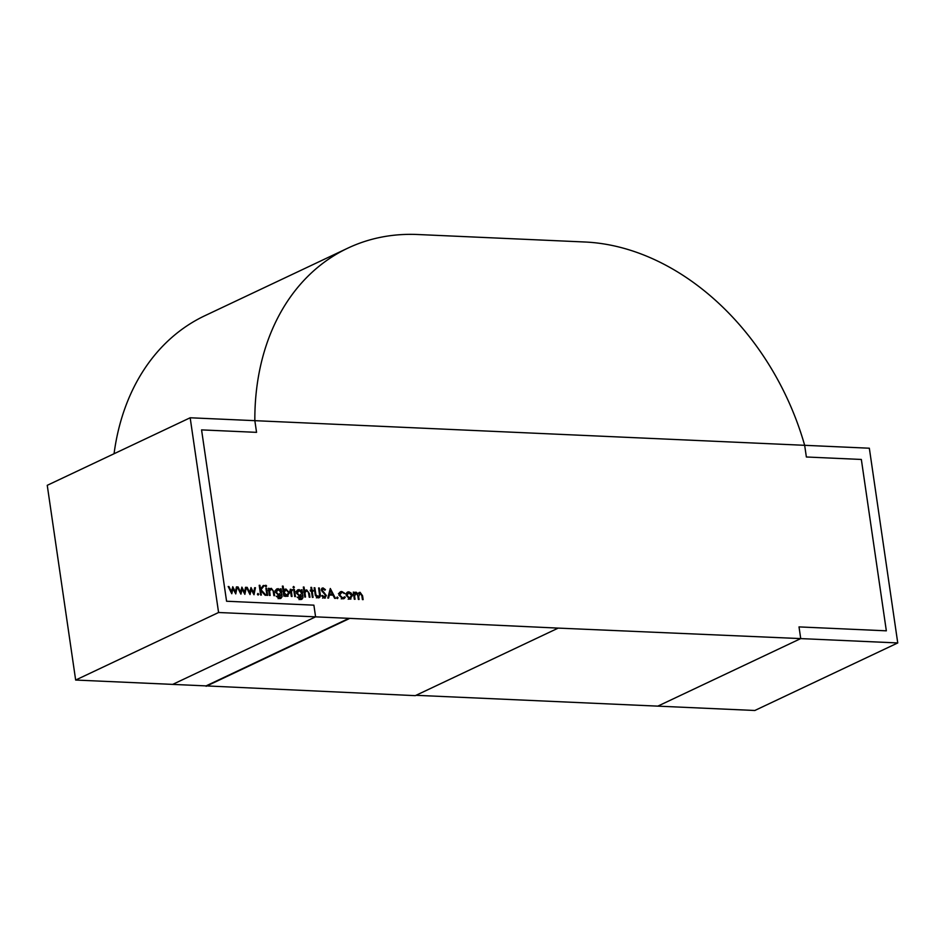 <?xml version="1.0" encoding="UTF-8"?>
<svg xmlns="http://www.w3.org/2000/svg" width="945" height="945" viewBox="0 0 945 945"><rect width="100%" height="100%" fill="white"/><g stroke="black" fill="none" stroke-linecap="round" stroke-linejoin="round"><path stroke-width="1.42" d="M190.169 417.773L218.578 612.502L75.659 680.046L47.25 485.317L190.169 417.773L254.843 420.667L256.556 432.349L201.568 429.892L226.576 601.244L313.894 605.166L315.595 616.849L172.687 684.393L206.069 685.893L348.988 618.337L558.223 628.106L415.304 695.65L206.069 685.893M75.659 680.046L172.687 684.393L315.595 616.849L348.988 618.337M218.578 612.502L315.595 616.849L313.894 605.166L226.576 601.244L201.568 429.892L256.556 432.349L254.843 420.667L804.656 445.308L869.341 448.213L897.75 642.943L754.831 710.486L657.814 706.139L800.722 638.596L897.75 642.943M558.223 628.106L800.722 638.596L799.021 626.901L886.339 630.823L861.344 459.459L806.368 456.99L804.656 445.308L254.843 420.667A243.397 185.078 64.7 0 1 347.854 248.133A243.397 185.078 64.7 0 1 417.773 234.514L584.92 242.003A243.397 185.078 -115.3 0 1 804.656 445.308L806.368 456.99L861.344 459.459L886.339 630.823L799.021 626.901L800.722 638.596L657.814 706.139L416.048 695.307M347.854 248.133L204.947 315.677A243.397 185.078 64.7 0 0 114.061 453.742M346.236 595.362L346.685 592.869L348.764 591.794L351.174 593.07L352.355 595.633L349.839 599.154L346.236 595.362M347.63 591.995L346.78 592.728M350.997 598.953L349.839 599.154M337.495 598.61L336.704 597.76L337.259 596.98L338.05 597.831L336.975 598.339M323.19 597.689L325.671 595.574L321.371 590.093L323.036 587.908L325.434 589.656L324.867 590.223L323.107 588.912L322.091 590.093L326.403 595.61L324.478 598.15L321.713 595.905L322.316 595.444L324.986 597.027L322.599 598.15M325.352 597.984L324.478 598.15M322.257 588.062L321.666 588.558M323.107 588.912L321.347 589.585M310.267 590.188L311.307 590.235L310.881 587.365L311.614 587.4L312.027 590.271L313.067 590.318L313.197 591.192L312.157 591.145L313.067 597.382L312.346 597.358L311.437 591.109L310.397 591.062L310.267 590.188M299.14 599.236L302.187 595.551L300.026 596.803L296.482 593.082L298.998 589.562L301.538 591.038L301.349 589.798L302.081 589.822L303.002 597.642L301.821 599.331L300.522 599.555L297.179 597.169L301.443 598.492L299.057 599.614M301.136 596.59L300.026 596.803M297.911 589.774L297.025 590.495M293.824 587.967L293.044 587.188L293.6 586.467L294.391 587.258L293.34 587.755M284.374 594.795L284.563 596.106L283.831 596.082L282.378 586.089L283.11 586.124L283.713 590.282L285.922 588.983L289.536 592.81L286.973 596.342L283.701 595.114M284.811 589.184L283.961 589.904M288.107 596.13L286.973 596.342M271.345 589.196L269.608 590.991L270.152 595.468L269.431 595.433L268.392 588.322L269.301 589.633L271.345 588.322L274.085 592.031L274.605 595.669L273.885 595.633L273.07 590.66L271.345 589.196L268.262 590.448M270.341 588.511L269.585 589.16M266.041 586.727L265.261 585.947L265.828 585.227L266.608 586.006L265.557 586.502M258.198 595.055L257.406 594.216L257.961 593.425L258.753 594.275L257.678 594.783M240.916 594.157L237.289 586.928L238.069 586.963L240.573 592.149L241.885 587.129L244.519 592.326L245.546 587.294L246.314 587.329L244.873 594.334L242.097 589.125L240.916 594.157M231.785 593.743L228.17 586.514L228.95 586.55L231.454 591.747L232.765 586.715L235.399 591.924L236.427 586.88L237.183 586.916L235.754 593.921L232.966 588.711L231.785 593.743M250.035 594.559L246.409 587.329L247.188 587.365L249.704 592.562L251.004 587.542L253.638 592.739L254.666 587.695L255.433 587.731L254.004 594.736L251.216 589.526L250.035 594.559M261.34 595.066L260.619 595.031L259.202 585.298L259.922 585.333L260.466 589.042L263.289 585.487L264.328 585.534L260.997 589.715L266.065 595.279L265.096 595.232L260.655 590.365L261.34 595.066M267.671 595.35L266.939 595.315L265.899 588.203L266.632 588.239L267.671 595.35M278.208 598.291L281.256 594.606L279.094 595.87L275.538 592.149L278.054 588.629L280.594 590.105L280.417 588.853L281.137 588.889L282.071 596.708L280.889 598.398L279.578 598.61L276.235 596.236L280.5 597.547L278.125 598.681M280.192 595.657L279.094 595.87M276.968 588.841L276.094 589.55M292.407 590.141L291.45 591.617L292.029 596.449L291.296 596.413L290.257 589.302L291.143 590.377L293.08 589.538L289.725 591.322M295.442 596.602L294.722 596.567L293.682 589.456L294.403 589.479L295.442 596.602M306.688 590.779L304.963 592.574L305.507 597.051L304.774 597.016L303.321 587.034L304.042 587.058L304.656 591.275L306.688 589.904L309.428 593.614L309.96 597.252L309.228 597.216L308.424 592.243L306.688 590.779L303.605 592.031M305.767 590.082L305.022 590.696M316.858 597.441L319.587 595.303L318.595 587.967L319.315 587.991L320.178 593.873C320.674 596.236 320.036 597.571 318.264 597.866L315.441 595.704L314.142 587.766L314.862 587.79L315.937 594.925L318.748 596.732L316.362 597.854M319.162 597.712L318.264 597.866M327.785 598.043L330.301 588.487L335.463 598.386L334.672 598.35L333.018 595.185L329.356 595.019L328.577 598.079L327.785 598.043M341.83 592.35L339.704 595.031L342.657 597.972L344.618 596.815L345.291 597.323L344.11 598.598L342.763 598.846L338.995 595.078L340.436 591.724L341.747 591.476L344.701 593.271L341.83 592.35L338.428 593.661M341.464 598.528L343.661 597.783L341.275 598.906M360.08 593.165L358.687 596.685L359.088 599.449L358.368 599.413L357.836 595.799L356.029 592.987L354.611 596.271L355.048 599.272L354.328 599.236L353.288 592.125L354.198 593.389L356.029 592.125L358.167 593.921L360.08 592.302L362.573 595.775L363.14 599.626L362.407 599.602L361.852 595.74L360.08 593.165L358.179 593.897M354.871 592.432L356.029 592.125L354.493 592.846M359.289 592.456L358.627 592.987M356.029 592.987L353.028 594.24M349.048 618.727L206.128 686.283M228.324 586.845L228.95 586.55M230.84 592.042L231.454 591.747M234.75 592.231L235.399 591.924M236.333 587.317L237.183 586.916M232.068 589.137L232.966 588.711M237.455 587.247L238.069 586.963M239.959 592.444L240.573 592.149M243.869 592.633L244.519 592.326M245.464 587.731L246.314 587.329M241.188 589.55L242.097 589.125M246.574 587.66L247.188 587.365M249.078 592.858L249.704 592.562M253 593.047L253.638 592.739M254.583 588.133L255.433 587.731M250.319 589.952L251.216 589.526M259.249 585.652L259.922 585.333M259.792 589.349L260.466 589.042M262.615 586.337L264.328 585.534M259.91 590.235L260.997 589.715M259.981 590.684L260.655 590.365M265.958 588.558L266.632 588.239M268.439 588.664L269.112 588.345M268.628 589.952L269.301 589.633M268.829 591.357L269.608 590.991M280.003 590.377L280.594 590.105M280.464 589.207L281.137 588.889M280.972 597.228L282.071 596.708M279.661 597.949L279.448 598.61M278.81 595.834L281.256 594.606M275.94 589.774L276.696 589.987M277.865 595.527L280.925 592.373L278.243 589.503L274.971 590.802M275.609 592.527L276.271 592.22L278.999 594.996L279.98 594.818L277.594 595.952M278.243 589.503L276.271 592.22M282.437 586.443L283.11 586.124M283.039 590.601L283.713 590.282M283.807 590.129L284.516 590.318M288.851 593.141L289.536 592.81M287.067 595.61L286.737 596.319M283.37 592.858L284.043 592.539L286.831 595.468L287.717 595.303L285.343 596.425M285.709 596L288.816 592.775L286.028 589.845L282.744 591.157M286.028 589.845L284.043 592.539M290.316 589.645L290.989 589.326M290.469 590.696L291.143 590.377M290.032 590.401L293.08 589.538M290.658 591.995L291.45 591.617M293.73 589.798L294.403 589.479M300.947 591.322L301.538 591.038M301.408 590.141L302.081 589.822M301.904 598.161L303.002 597.642M300.604 598.882L300.38 599.543M299.754 596.779L302.187 595.551M296.884 590.719L297.628 590.92M298.809 596.472L301.868 593.306L299.187 590.436L295.915 591.735M296.553 593.472L297.214 593.153L299.943 595.929L300.912 595.763L298.537 596.886M299.187 590.436L297.214 593.153M303.369 587.377L304.042 587.058M303.983 591.594L304.656 591.275M304.184 592.94L304.963 592.574M310.338 590.696L311.307 590.235M310.94 587.719L311.614 587.4M310.397 591.05L312.027 590.271M311.389 591.109L313.067 590.318M311.484 591.464L312.157 591.145M314.189 588.109L314.862 587.79M315.287 595.232L315.937 594.925M318.642 588.31L319.315 587.991M317.898 597.134L317.721 597.795M324.69 590.011L325.434 589.656M321.442 590.401L322.091 590.093M322.127 591.7L322.812 591.369M323.273 592.751L324.04 592.385M325.694 595.952L326.403 595.61M328.447 595.444L329.356 595.019M332.486 594.169L330.526 590.377L329.604 594.039L332.486 594.169L330.573 595.066M329.616 590.814L330.526 590.377M328.695 594.464L329.604 594.039M339.468 592.562L341.747 591.476M339.432 592.609L340.283 592.775M344.063 593.566L344.701 593.271M339.042 595.338L339.704 595.031M342.657 598.256L345.291 597.323M346.638 592.94L347.382 593.141M350.477 593.401L351.174 593.07M351.67 595.964L352.355 595.633M349.886 598.457L349.591 599.142M348.563 598.823L351.635 595.61L348.882 592.669L345.669 593.944M346.307 595.716L346.969 595.397L349.709 598.291L350.583 598.114L348.209 599.248M348.882 592.669L346.969 595.397M353.335 592.468L354.009 592.149M353.524 593.708L354.198 593.389M357.517 594.228L358.167 593.921M273.412 592.35L274.085 592.031M269.101 593.212L269.774 592.893M281.291 594.854L281.964 594.535M291.001 594.37L291.674 594.051M302.223 595.787L302.908 595.468M308.755 593.933L309.428 593.614M304.455 594.795L305.129 594.476M315.039 593.944L315.713 593.625M319.505 594.192L320.178 593.873M361.9 596.094L362.573 595.775M358.013 597.004L358.687 596.685M353.938 596.59L354.611 596.271"/></g></svg>
